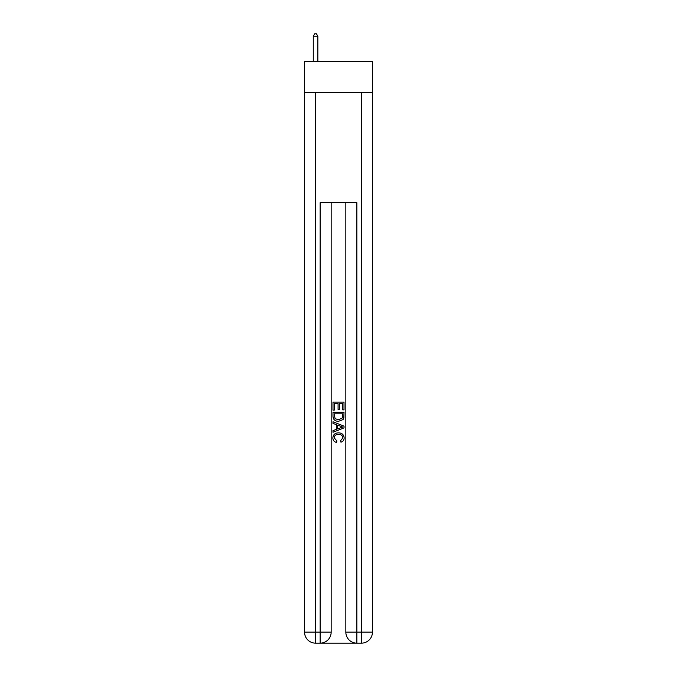 <?xml version="1.0" encoding="UTF-8"?>
<svg xmlns="http://www.w3.org/2000/svg" width="677" height="677" viewBox="0 0 677 677"><rect width="100%" height="100%" fill="white"/><g stroke="black" fill="none" stroke-linecap="round" stroke-linejoin="round"><path stroke-width="1.02" d="M372.452 92.58L372.452 61.379L304.548 61.379L304.548 92.58L372.452 92.58L372.452 632.14L361.442 632.14L361.442 92.58M320.974 643.15L356.026 643.15M345.837 202.694L345.837 632.14A11.01 11.01 0 0 0 356.855 643.15L356.855 632.14L345.837 632.14A11.01 11.01 0 0 0 356.855 643.15L361.442 643.15L361.442 632.14L356.855 632.14L356.855 202.694L320.145 202.694L320.145 632.14L304.548 632.14L304.548 92.58M331.163 202.694L331.163 632.14A11.01 11.01 0 0 1 320.145 643.15L315.558 643.15A11.01 11.01 0 0 1 304.548 632.14A11.01 11.01 0 0 0 315.558 643.15L315.558 92.58M361.442 643.15A11.01 11.01 0 0 0 372.452 632.14A11.01 11.01 0 0 1 361.442 643.15M332.991 410.144L332.991 402.096L344.009 402.096L344.009 409.864L342.731 409.864L342.731 403.653L339.346 403.653L339.346 409.441L338.077 409.441L338.077 403.653L334.269 403.653L334.269 410.144L332.991 410.144M332.991 416.203L332.991 412.259L344.009 412.259L343.848 417.971L343.061 419.571L338.559 421.297C335.039 421.314 333.186 419.613 332.991 416.203M334.269 413.816L335.047 418.682L338.585 419.748L342.511 417.87L342.731 413.816L334.269 413.816M332.991 423.413L332.991 421.771L344.009 426.138L344.009 427.889L332.991 432.264L332.991 430.614L336.384 429.362L336.384 424.665L332.991 423.413M340.7 426.265L337.654 425.139L337.654 428.896L342.731 427.018L340.7 426.265M334.125 437.833L336.884 440.922L336.52 442.47C334.184 441.861 332.966 440.363 332.856 437.977C333.152 434.6 335.056 432.891 338.585 432.874C341.97 432.95 343.823 434.634 344.144 437.951C344.094 440.126 343.027 441.539 340.946 442.191L340.616 440.642L342.875 437.875C342.554 435.489 341.123 434.346 338.585 434.422C336.012 434.296 334.523 435.429 334.125 437.833M317.851 61.379L317.851 36.236L313.265 36.236L313.265 61.379M313.265 36.236L314.644 33.85L316.481 33.85L317.851 36.236M331.163 632.14L320.145 632.14L320.145 643.15A11.01 11.01 0 0 0 331.163 632.14"/></g></svg>
